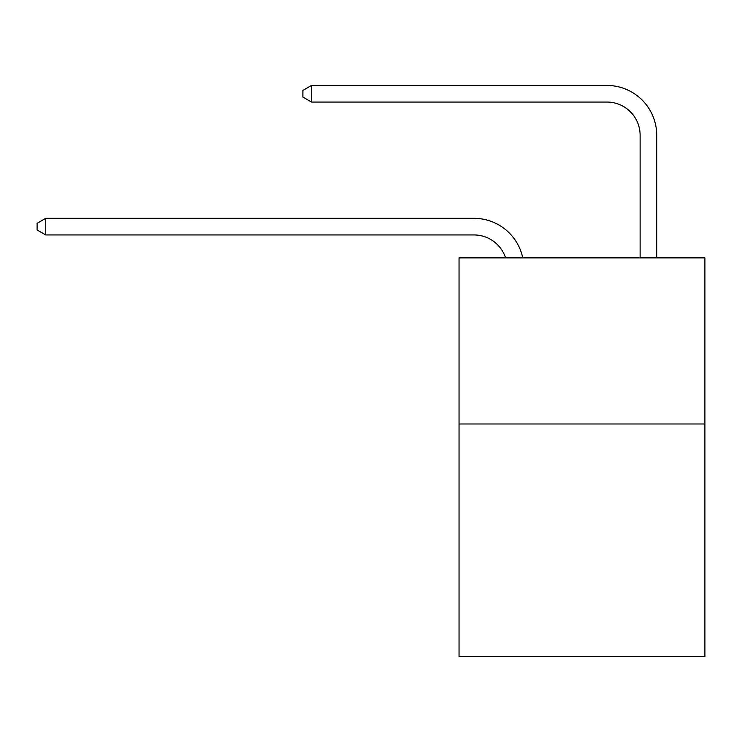 <?xml version="1.0" encoding="UTF-8"?>
<svg xmlns="http://www.w3.org/2000/svg" width="742" height="742" viewBox="0 0 742 742"><rect width="100%" height="100%" fill="white"/><g stroke="black" fill="none" stroke-linecap="round" stroke-linejoin="round"><path stroke-width="1.11" d="M704.9 423.988L704.9 656.559L459.048 656.559L459.048 257.873L704.9 257.873L704.9 423.988L459.048 423.988M505.58 257.873A33.223 33.223 -37.8 0 0 473.99 234.945A33.223 33.223 -37.8 0 1 505.58 257.873A33.223 33.223 -37.8 0 0 473.99 234.945A33.223 33.223 -37.8 0 1 505.58 257.873A33.223 33.223 -37.8 0 0 473.99 234.945A33.223 33.223 -37.8 0 1 505.58 257.873A33.223 33.223 -37.8 0 0 473.99 234.945A33.223 33.223 -37.8 0 1 505.58 257.873A33.223 33.223 -37.8 0 0 473.99 234.945A33.223 33.223 -37.8 0 1 505.58 257.873A33.223 33.223 -37.8 0 0 473.99 234.945A33.223 33.223 -37.8 0 1 505.58 257.873A33.223 33.223 -37.8 0 0 473.99 234.945A33.223 33.223 -37.8 0 1 505.58 257.873A33.223 33.223 -37.8 0 0 473.99 234.945A33.223 33.223 -37.8 0 1 505.58 257.873A33.223 33.223 -37.8 0 0 473.99 234.945A33.223 33.223 -37.8 0 1 505.58 257.873A33.223 33.223 -37.8 0 0 473.99 234.945A33.223 33.223 -37.8 0 1 505.58 257.873A33.223 33.223 -37.8 0 0 473.99 234.945A33.223 33.223 -37.8 0 1 505.58 257.873A33.223 33.223 -37.8 0 0 473.99 234.945A33.223 33.223 -37.8 0 1 505.58 257.873A33.223 33.223 -37.8 0 0 473.99 234.945A33.223 33.223 -37.8 0 1 505.58 257.873A33.223 33.223 -37.8 0 0 473.99 234.945A33.223 33.223 -37.8 0 1 505.58 257.873A33.223 33.223 -37.8 0 0 473.99 234.945A33.223 33.223 -37.8 0 1 505.58 257.873A33.223 33.223 -37.8 0 0 473.99 234.945A33.223 33.223 -37.8 0 1 505.58 257.873A33.223 33.223 -37.8 0 0 473.99 234.945A33.223 33.223 -37.8 0 1 505.58 257.873A33.223 33.223 -37.8 0 0 473.99 234.945A33.223 33.223 -37.8 0 1 505.58 257.873A33.223 33.223 -37.8 0 0 473.99 234.945A33.223 33.223 -37.8 0 1 505.58 257.873A33.223 33.223 -37.8 0 0 473.99 234.945A33.223 33.223 -37.8 0 1 505.58 257.873A33.223 33.223 -37.8 0 0 473.99 234.945A33.223 33.223 -37.8 0 1 505.58 257.873A33.223 33.223 -37.8 0 0 473.99 234.945A33.223 33.223 -37.8 0 1 505.58 257.873A33.223 33.223 -37.8 0 0 473.99 234.945A33.223 33.223 -37.8 0 1 505.58 257.873A33.223 33.223 -37.8 0 0 473.99 234.945A33.223 33.223 -37.8 0 1 505.58 257.873A33.223 33.223 -37.8 0 0 473.99 234.945A33.223 33.223 -37.8 0 1 505.58 257.873A33.223 33.223 -37.8 0 0 473.99 234.945A33.223 33.223 -37.8 0 1 505.58 257.873A33.223 33.223 -37.8 0 0 473.99 234.945A33.223 33.223 -37.8 0 1 505.58 257.873A33.223 33.223 -25.7 0 0 473.99 234.945L45.735 234.945L37.1 229.964L37.1 223.323L45.735 218.334L473.99 218.334A49.835 49.835 142.2 0 1 522.758 257.873M640.114 257.873L640.114 135.276A33.223 33.223 24.3 0 0 606.891 102.053L311.529 102.053L302.894 97.072L302.894 90.422L311.529 85.441L606.891 85.441A49.835 49.835 50.1 0 1 656.726 135.276L656.726 257.873M640.114 135.276A33.223 33.223 -129.9 0 0 606.891 102.053A33.223 33.223 -129.9 0 1 640.114 135.276A33.223 33.223 -129.9 0 0 606.891 102.053A33.223 33.223 -129.9 0 1 640.114 135.276A33.223 33.223 -129.9 0 0 606.891 102.053A33.223 33.223 -129.9 0 1 640.114 135.276A33.223 33.223 -129.9 0 0 606.891 102.053A33.223 33.223 -129.9 0 1 640.114 135.276A33.223 33.223 -129.9 0 0 606.891 102.053A33.223 33.223 -129.9 0 1 640.114 135.276A33.223 33.223 -129.9 0 0 606.891 102.053A33.223 33.223 -129.9 0 1 640.114 135.276A33.223 33.223 -129.9 0 0 606.891 102.053A33.223 33.223 -129.9 0 1 640.114 135.276A33.223 33.223 -129.9 0 0 606.891 102.053A33.223 33.223 -129.9 0 1 640.114 135.276A33.223 33.223 -129.9 0 0 606.891 102.053A33.223 33.223 -129.9 0 1 640.114 135.276A33.223 33.223 -129.9 0 0 606.891 102.053A33.223 33.223 -129.9 0 1 640.114 135.276A33.223 33.223 -129.9 0 0 606.891 102.053A33.223 33.223 -129.9 0 1 640.114 135.276A33.223 33.223 -129.9 0 0 606.891 102.053A33.223 33.223 -129.9 0 1 640.114 135.276A33.223 33.223 -129.9 0 0 606.891 102.053A33.223 33.223 -129.9 0 1 640.114 135.276A33.223 33.223 -129.9 0 0 606.891 102.053A33.223 33.223 -129.9 0 1 640.114 135.276A33.223 33.223 -129.9 0 0 606.891 102.053A33.223 33.223 -129.9 0 1 640.114 135.276A33.223 33.223 -129.9 0 0 606.891 102.053A33.223 33.223 -129.9 0 1 640.114 135.276A33.223 33.223 -129.9 0 0 606.891 102.053A33.223 33.223 -129.9 0 1 640.114 135.276A33.223 33.223 -129.9 0 0 606.891 102.053A33.223 33.223 -129.9 0 1 640.114 135.276A33.223 33.223 -129.9 0 0 606.891 102.053A33.223 33.223 -129.9 0 1 640.114 135.276A33.223 33.223 -129.9 0 0 606.891 102.053A33.223 33.223 -129.9 0 1 640.114 135.276A33.223 33.223 -129.9 0 0 606.891 102.053A33.223 33.223 -129.9 0 1 640.114 135.276A33.223 33.223 -129.9 0 0 606.891 102.053A33.223 33.223 -129.9 0 1 640.114 135.276A33.223 33.223 -129.9 0 0 606.891 102.053A33.223 33.223 -129.9 0 1 640.114 135.276A33.223 33.223 -129.9 0 0 606.891 102.053A33.223 33.223 -129.9 0 1 640.114 135.276A33.223 33.223 -129.9 0 0 606.891 102.053A33.223 33.223 -129.9 0 1 640.114 135.276A33.223 33.223 -129.9 0 0 606.891 102.053A33.223 33.223 -129.9 0 1 640.114 135.276A33.223 33.223 -129.9 0 0 606.891 102.053A33.223 33.223 -129.9 0 1 640.114 135.276M45.735 218.334L45.735 234.945M311.529 85.441L311.529 102.053"/></g></svg>
